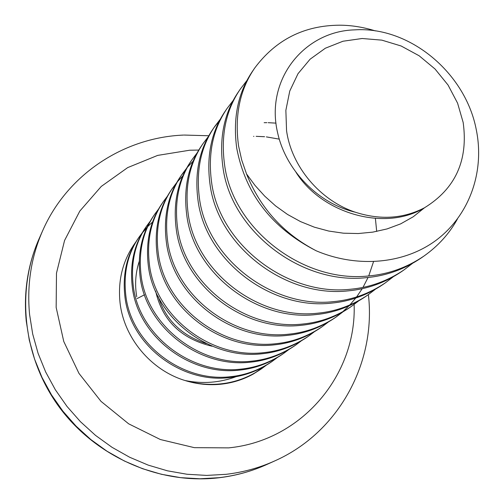 <?xml version="1.0" encoding="UTF-8"?>
<svg xmlns="http://www.w3.org/2000/svg" width="504" height="504" viewBox="0 0 504 504"><rect width="100%" height="100%" fill="white"/><g stroke="black" fill="none" stroke-linecap="round" stroke-linejoin="round"><path stroke-width="0.76" d="M139.192 261.5C135.5 272.796 134.681 284.539 136.735 296.736M136.628 240.918C123.247 258.747 117.709 279.241 120.009 302.394C123.713 337.586 150.727 370.125 185.012 380.514C202.677 384.073 219.776 382.775 236.294 376.608M375.386 30.908C363.182 27.109 351.219 25.206 339.494 25.2C304.107 25.446 275.858 39.715 254.741 68.002C239.835 89.605 234.442 115.58 238.562 145.933L241.725 160.083L246.532 173.949L255.03 185.434L264.739 196.163L275.587 205.909L287.551 214.465L300.579 221.621L314.313 227.159L328.658 231.04L343.407 233.188L358.212 233.541L372.834 232.117L387.072 228.923L400.68 223.858L413.223 216.777L424.494 207.774C403.301 218.755 380.218 220.229 355.251 212.19C320.027 200.51 291.463 166.515 286.555 130.63L285.863 110.338L289.762 91.041L297.996 73.716L310.086 59.214L325.351 48.22L343.004 41.227L362.143 38.506L381.837 40.137L401.14 45.996L419.145 55.774L435.028 68.998L448.043 85.031L457.582 103.144L463.17 122.491C468.38 160.247 455.484 188.679 424.494 207.774C384.747 231.998 321.76 213.419 296.024 172.337M246.532 173.949C260.159 208.007 283.387 233.623 316.216 250.797C357.613 268.336 405.14 264.14 437.453 239.255C469.646 214.313 484.798 171.486 476.305 129.868C465.646 73.118 409.758 26.088 354.507 29.875C304.214 31.216 264.713 79.777 277.748 133.333C285.806 169.457 317.035 203.2 355.251 212.19M206.193 343.589C181.522 335.444 165.532 319.769 158.225 296.56M212.052 346.235C181.081 338.801 162.275 320.424 155.642 291.104M316.216 250.797C271.99 228.173 245.505 194.015 236.748 148.327C232.659 118.1 238.046 92.226 252.901 70.699L254.741 68.002M457.399 219.051C449.329 233.661 438.152 246.015 423.877 256.114C406.949 267.548 388.584 274.157 368.777 275.94C303.225 283.305 232.495 228.911 224.532 164.443C220.657 135.078 225.962 109.903 240.446 88.906L247.149 80.224M423.877 256.114L421.3 257.903C404.441 269.287 386.146 275.877 366.427 277.654C301.153 285.006 230.75 230.87 222.856 166.66C219.001 137.422 224.299 112.335 238.732 91.413L240.446 88.906M412.253 263.554L403.912 269.968C387.494 281.056 369.709 287.482 350.551 289.239C287.154 296.472 219.007 244.056 211.504 181.642C207.843 153.21 213.06 128.778 227.147 108.354L233.365 100.252M403.912 269.968L401.512 271.631C385.157 282.681 367.441 289.082 348.365 290.839C285.226 298.047 217.388 245.876 209.941 183.708C206.306 155.383 211.51 131.046 225.546 110.685L227.147 108.354M393.089 276.923L385.302 282.883C369.369 293.643 352.126 299.893 333.579 301.631C272.198 308.719 206.457 258.149 199.363 197.662C195.905 170.1 201.027 146.38 214.736 126.498L220.519 118.925M385.302 282.883L383.059 284.439C367.189 295.161 350.015 301.386 331.544 303.118C270.402 310.193 204.945 259.844 197.908 199.59C194.468 172.135 199.578 148.497 213.242 128.678L214.736 126.498M375.203 289.391L367.914 294.947C352.435 305.399 335.714 311.485 317.734 313.192C258.25 320.147 194.746 271.291 188.03 212.619C184.748 185.882 189.781 162.83 203.131 143.464L208.517 136.37M367.914 294.947L365.822 296.396C350.4 306.816 333.736 312.877 315.832 314.584C256.574 321.527 193.334 272.872 186.669 214.421C183.406 187.784 188.427 164.808 201.732 145.505L203.131 143.464M358.476 301.046L351.635 306.243C336.59 316.405 320.349 322.327 302.91 324.015C245.209 330.838 183.796 283.582 177.421 226.624C174.302 200.661 179.248 178.24 192.257 159.365L197.291 152.699M351.635 306.243L349.675 307.604C334.681 317.728 318.497 323.637 301.127 325.313C243.64 332.123 182.473 285.062 176.142 228.306C173.042 202.438 177.975 180.098 190.94 161.28L192.257 159.365M342.789 311.976L336.363 316.84C321.728 326.724 305.947 332.501 289.012 334.158C232.987 340.849 173.534 295.098 167.473 239.753C164.506 214.521 169.363 192.704 182.045 174.296L186.763 168.027M336.363 316.84L334.524 318.118C319.933 327.972 304.208 333.724 287.337 335.381C231.512 342.059 172.292 296.491 166.27 241.334C163.321 216.191 168.166 194.45 180.81 176.098L182.045 174.296M328.06 322.239L322.006 326.8C307.761 336.426 292.408 342.059 275.953 343.69C221.514 350.255 163.894 305.915 158.124 252.088C155.295 227.55 160.064 206.3 172.431 188.338L176.86 182.435M322.006 326.8L320.273 328.003C306.073 337.598 290.77 343.211 274.378 344.843C220.128 351.389 162.729 307.219 156.996 253.581C154.18 229.125 158.936 207.944 171.272 190.039L172.431 188.338M314.194 331.89L308.486 336.181C294.607 345.561 279.663 351.055 263.661 352.661C210.716 359.106 154.822 316.09 149.323 263.712C146.62 239.828 151.301 219.12 163.378 201.581L167.542 196.006M306.854 337.321C293.013 346.664 278.12 352.145 262.174 353.745C209.412 360.171 153.733 317.318 148.258 265.117C145.568 241.309 150.242 220.67 162.282 203.188L163.378 201.581M301.115 340.994L295.728 345.038C282.196 354.18 267.643 359.541 252.069 361.122C200.542 367.447 146.28 325.679 141.019 274.667C138.43 251.408 143.035 231.21 154.822 214.087L158.754 208.814M295.728 345.038L294.185 346.109C280.697 355.219 266.188 360.568 250.664 362.143C199.313 368.456 145.246 326.838 140.011 275.99C137.441 252.806 142.034 232.678 153.789 215.599L154.822 214.087M288.773 349.587L283.67 353.399C270.472 362.319 256.29 367.555 241.12 369.111C190.934 375.316 138.209 334.732 133.169 285.018C130.7 262.351 135.217 242.644 146.74 225.905L150.444 220.916M283.67 353.399L282.209 354.413C269.054 363.308 254.911 368.531 239.791 370.081C189.775 376.274 137.233 335.828 132.224 286.272C129.761 263.674 134.272 244.031 145.757 227.342L146.74 225.905M277.093 357.714L272.261 361.318C259.377 370.024 245.542 375.14 230.763 376.677C181.856 382.763 130.574 343.287 125.748 294.815C123.373 272.708 127.821 253.468 139.079 237.107L142.582 232.376M272.261 361.318L270.875 362.281C258.029 370.957 244.238 376.06 229.503 377.591C180.753 383.67 129.648 344.326 124.847 296.006C122.491 273.962 126.92 254.785 138.146 238.468L139.079 237.107M266.03 365.413L261.444 368.827C248.863 377.326 235.362 382.328 220.947 383.84C209.261 385.125 197.284 384.023 185.012 380.514C196.699 384.142 208.48 385.396 220.349 384.275C232.205 383.078 243.212 379.644 253.367 373.981L265.18 365.917M261.444 368.827L253.367 373.981M253.581 136.363L253.896 136.357M256.158 136.338L264.581 136.716M266.345 136.886L279.292 139.142M264.153 122.686L266.862 122.661M268.147 122.68L275.965 123.133M375.392 218.383L376.69 231.437M373.521 261.683L368.726 275.946M368.052 277.496L362.987 287.393M362.219 288.685L356.593 296.957M355.761 298.04L349.782 304.996M348.907 305.909L342.701 311.774M341.8 312.543L335.437 317.47M143.123 231.701L147.231 227.071M147.861 226.422L152.655 221.936M138.619 237.787L142.166 233.1M142.714 232.432L146.872 227.846M177.553 181.604L182.864 175.864M171.858 189.195L176.356 183.349M187.501 167.145L193.196 161.072M181.434 175.197L186.222 168.998M213.998 127.594L219.883 120.116M137.082 298.582L144.572 294.758M26.233 320.96C23.524 291.841 27.827 264.405 39.148 238.631C15.63 291.596 23.14 358.615 59.951 408.057C96.825 457.43 159.881 484.678 218.673 477.805C235.5 475.801 251.483 471.397 266.622 464.581C251.616 471.334 235.759 475.707 219.045 477.685L199.912 478.781L180.602 477.647L161.4 474.283L142.556 468.714L124.349 461.002L107.037 451.244L90.871 439.576L76.085 426.151L62.887 411.163L51.465 394.834L41.983 377.389L34.562 359.087L29.295 340.187L26.233 320.96M368.386 294.613C376.349 362.313 338.927 432.545 274.56 460.996C259.302 467.87 243.161 472.305 226.145 474.314L206.659 475.417L186.997 474.251L167.429 470.812L148.226 465.123L129.667 457.254L112.014 447.3L95.533 435.393L80.451 421.697L66.988 406.413L55.339 389.762L45.662 371.977L38.084 353.323L32.703 334.064L29.579 314.471C26.794 284.817 31.16 256.876 42.682 230.662L39.148 238.631M354.123 304.46C356.756 374.447 302.249 440.704 228.684 447.873L194.342 447.659L160.367 439.526L128.659 423.82L101.002 401.36L78.964 373.382L63.756 341.466L56.158 307.421L56.486 273.143L64.569 240.471L79.808 211.094L101.26 186.436L127.676 167.612L157.657 155.402L189.68 150.224L198.815 150.06M183.513 135.078C124.003 137.435 67.303 174.308 42.682 230.662M308.486 336.181L306.854 337.315M184.105 135.053L208.851 135.765M266.622 464.581L274.56 460.996"/></g></svg>
